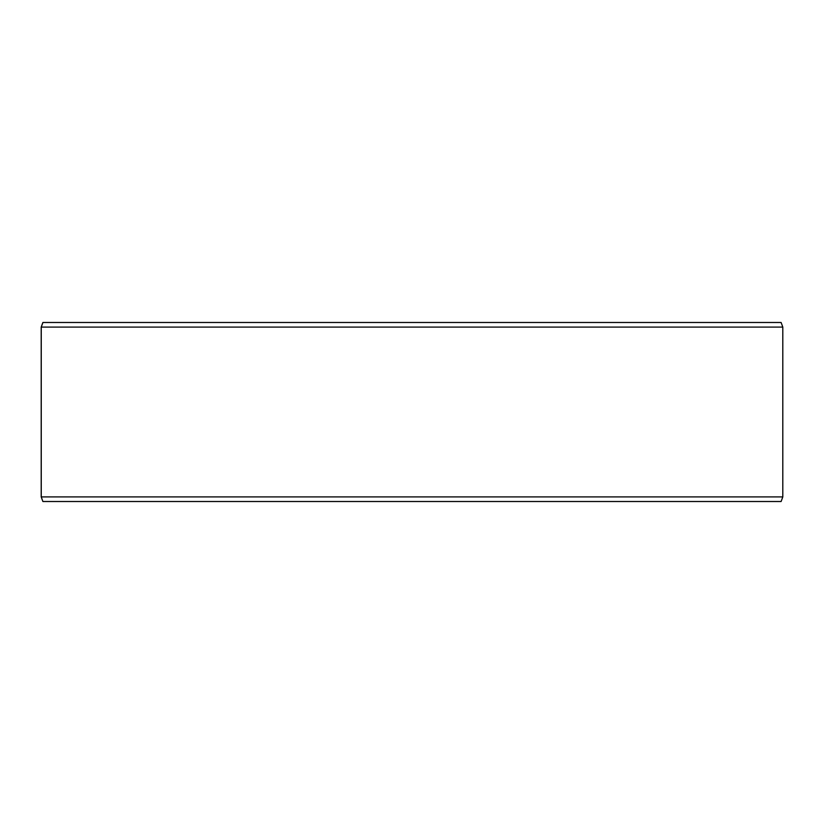 <?xml version="1.0" encoding="UTF-8"?>
<svg xmlns="http://www.w3.org/2000/svg" width="824" height="824" viewBox="0 0 824 824"><rect width="100%" height="100%" fill="white"/><g stroke="black" fill="none" stroke-linecap="round" stroke-linejoin="round"><path stroke-width="1.24" d="M42.93 501.507L781.121 501.507L782.8 496.903L782.8 327.097L781.121 322.493L42.879 322.493L41.2 327.097L41.2 496.903L42.879 501.507L41.252 496.903L41.252 327.097L42.93 322.493M782.8 327.097L41.252 327.097M782.8 496.903L41.252 496.903"/></g></svg>
